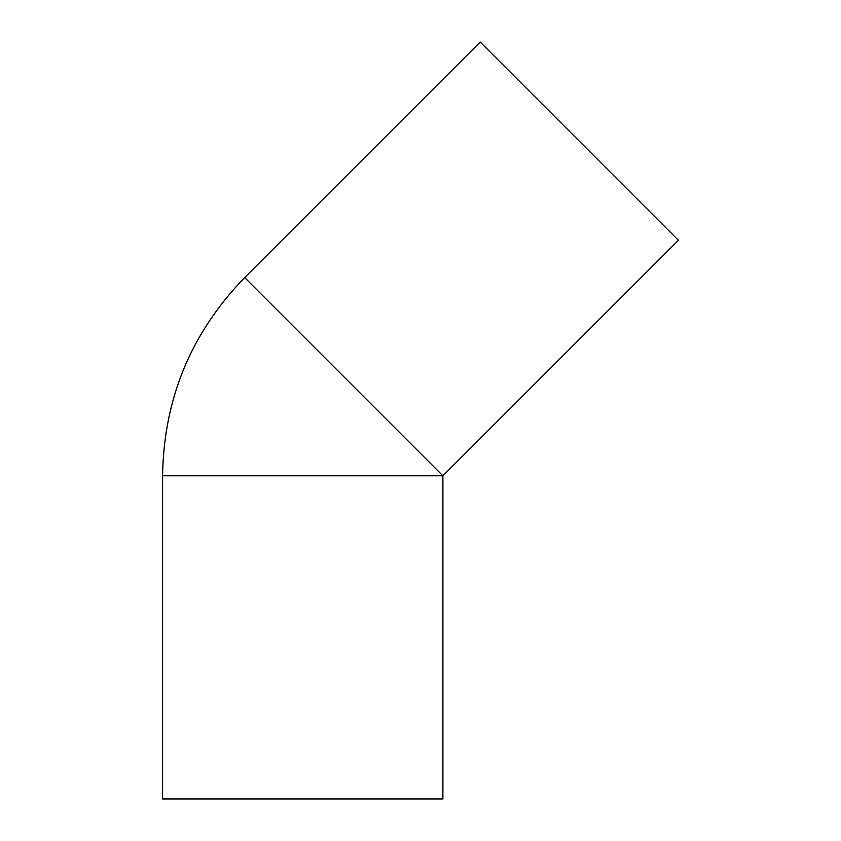 <?xml version="1.0" encoding="UTF-8"?>
<svg xmlns="http://www.w3.org/2000/svg" width="841" height="841" viewBox="0 0 841 841"><rect width="100%" height="100%" fill="white"/><g stroke="black" fill="none" stroke-linecap="round" stroke-linejoin="round"><path stroke-width="1.26" d="M442.892 475.785L678.414 240.263L480.211 42.05L244.689 277.572L442.892 475.785L442.892 798.95L162.586 798.95L162.586 475.785L442.892 475.785M244.689 277.572C191.086 332.773 163.711 398.844 162.586 475.785"/></g></svg>
